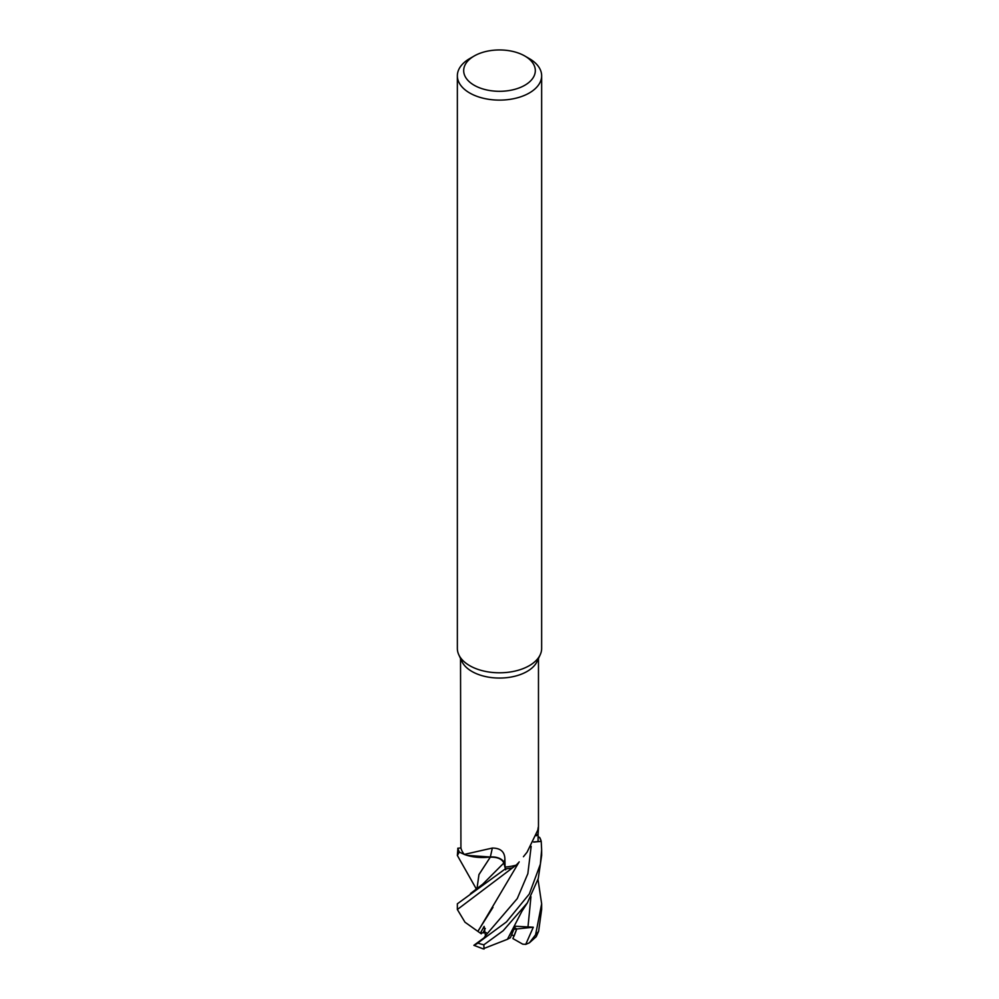 <?xml version="1.0" encoding="UTF-8"?>
<svg xmlns="http://www.w3.org/2000/svg" width="999" height="999" viewBox="0 0 999 999"><rect width="100%" height="100%" fill="white"/><g stroke="black" fill="none" stroke-linecap="round" stroke-linejoin="round"><path stroke-width="1.5" d="M470.492 893.531L482.742 884.177L503.833 863.024L505.694 869.842L503.908 862.936L505.419 868.818A42.033 24.263 180 0 0 512.262 867.919L516.083 865.159L512.262 867.919A42.033 24.263 180 0 1 505.419 868.818L457.355 903.808L457.355 909.515L516.071 865.171A38.973 22.502 180 0 1 505.082 867.07L504.895 859.14C504.732 851.76 500.536 848.076 492.332 848.064L464.26 854.42A38.973 22.502 180 0 1 464.223 854.37L459.453 852.172A42.033 24.263 180 0 1 457.879 848.213L460.926 847.951M503.833 863.024C502.035 858.94 497.452 856.992 490.072 857.154M474.038 856.955L490.409 857.005L467.195 855.394M524.825 56.006L529.295 58.591A42.145 24.326 180 0 1 541.645 75.787L541.645 648.463A42.145 24.326 180 0 1 540.222 654.72L537.162 661.35A38.973 22.502 180 0 1 527.06 671.465A38.973 22.502 180 0 1 489.385 677.285A38.973 22.502 180 0 1 461.838 661.35L458.778 654.72A42.145 24.326 180 0 1 457.355 648.463L457.355 75.787A42.145 24.326 180 0 1 469.705 58.591L474.175 56.006A35.814 20.679 180 0 1 524.825 56.006A35.814 20.679 180 0 1 524.825 85.252A35.814 20.679 180 0 1 474.175 85.252A35.814 20.679 180 0 1 474.175 56.006L469.705 58.591M460.527 658.503L460.926 848.026A38.973 22.502 180 0 0 464.223 854.37L459.453 852.172A42.033 24.263 180 0 1 457.892 848.213L457.367 855.456L459.29 852.085A42.133 24.326 180 0 1 457.779 848.226M516.158 865.146L518.369 862.836A33.529 19.356 180 0 1 516.158 865.146A38.973 22.502 180 0 1 516.071 865.171M523.439 856.705L527.06 852.197L537.812 830.082L538.473 826.573L538.473 658.503M540.222 654.72A42.145 24.326 180 0 1 529.295 665.671A42.145 24.326 180 0 1 488.561 671.965A42.145 24.326 180 0 1 458.778 654.72M541.645 75.787A42.145 24.326 180 0 1 529.295 92.994A42.145 24.326 180 0 1 483.379 98.264A42.145 24.326 180 0 1 457.355 75.787M484.003 949.05L483.866 944.804L503.221 930.681L527.385 902.834L521.853 911.363L507.43 939.297L483.029 948.825L473.876 945.316L484.078 937.824L485.452 935.713L484.14 926.398L480.457 933.004L482.967 932.854L485.289 928.458L482.967 932.854L486.326 932.666M533.703 841.945L538.074 841.57L538.099 833.728C538.636 826.148 538.536 824.937 537.812 830.082M541.221 841.37A42.133 24.326 180 0 0 539.71 837.512L539.547 837.424A42.033 24.263 180 0 1 541.121 841.383L533.616 842.107L541.221 841.37L541.633 849.812L540.372 864.16L529.295 894.018L506.468 921.902L477.747 943.056C472.952 945.778 472.702 946.016 477.023 943.743M541.108 841.383A42.033 24.263 180 0 0 539.547 837.424L538.099 836.663M541.121 841.383L533.666 842.02M492.332 848.064A713.411 30.919 110.2 0 1 490.322 856.992A12.113 6.993 180 0 1 504.045 862.911L505.082 867.07M490.322 856.992A33.529 19.356 180 0 1 473.514 856.817A33.529 19.356 180 0 1 464.26 854.42M490.384 857.042L473.514 856.817M503.908 862.936C502.122 858.79 497.539 856.83 490.147 857.042M514.635 927.609L516.745 928.983L514.098 936.088L511.738 934.714M516.745 928.983L513.998 929.27M538.011 879.42L541.645 903.808L535.589 934.777L529.395 942.819L525.736 944.38L522.739 944.167L512.887 938.573L516.758 928.97L514.647 927.609M476.56 889.397L457.355 855.456M527.385 902.834L538.249 878.608L541.645 855.456L541.633 849.812M529.395 942.819L536.238 936.675L538.636 931.243L541.645 909.427M477.972 931.355L519.18 861.85M457.355 909.515L464.985 922.214L477.834 931.355L492.969 907.392M481.293 933.778L477.772 931.318M476.923 889.122L478.996 874.487L490.297 857.154L493.269 857.154M490.309 857.142L478.921 874.674L476.935 889.11M525.736 944.38L533.304 927.209L515.159 926.235L510.389 937.724L507.43 939.272M533.304 927.209L516.758 928.97M512.112 868.006A42.133 24.326 180 0 1 505.432 868.88M536.326 835.776A710.089 648.813 35.2 0 1 538.099 833.728M504.045 862.911A710.089 30.769 110.2 0 0 504.895 859.14M483.866 944.804A42.145 24.326 180 0 1 477.747 943.056M538.636 931.243A42.145 24.326 180 0 1 535.589 934.777M485.452 935.713L517.27 898.576L527.847 873.675L531.168 846.353M527.947 927.397L530.956 896.702M541.645 903.808L541.645 909.515"/></g></svg>
